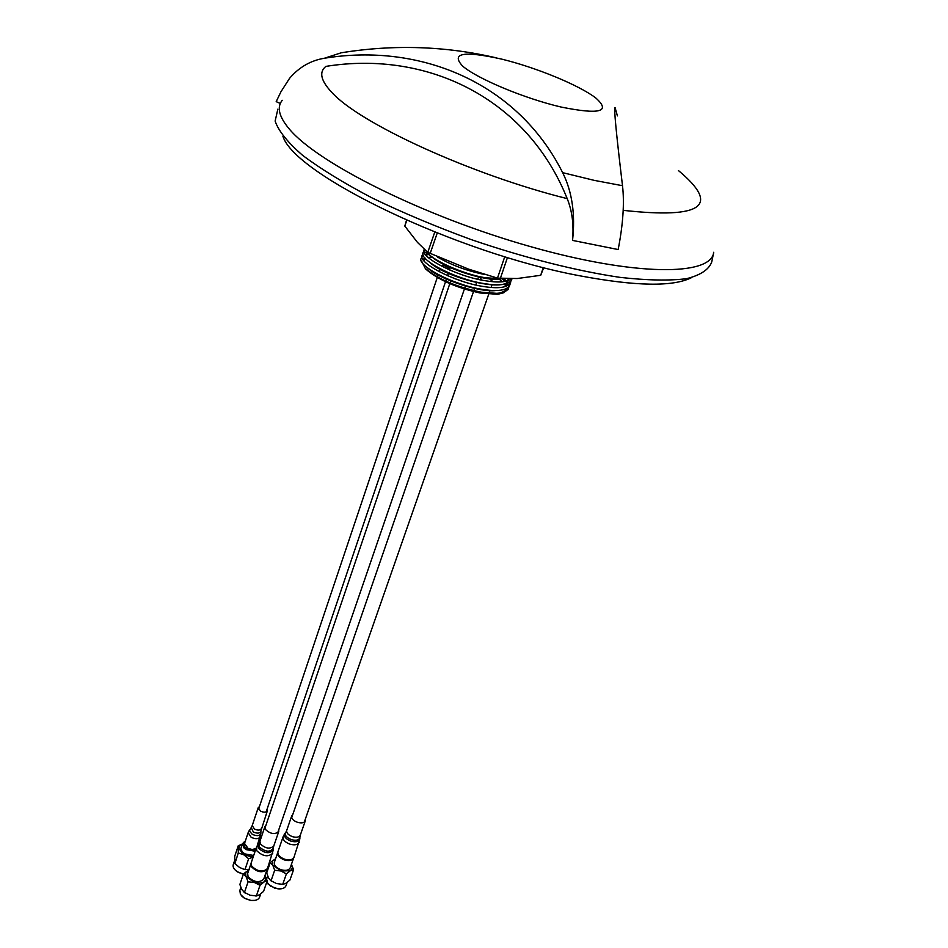 <?xml version="1.0" encoding="UTF-8"?>
<svg xmlns="http://www.w3.org/2000/svg" width="948" height="948" viewBox="0 0 948 948"><rect width="100%" height="100%" fill="white"/><g stroke="black" fill="none" stroke-linecap="round" stroke-linejoin="round"><path stroke-width="1.42" d="M280.324 103.451L276.188 101.649L280.94 91.79L289.507 78.411C299.035 67.213 310.695 60.482 324.465 58.231L341.209 52.792C393.74 44.295 445.453 45.99 496.349 57.864M678.413 170.545C720.859 205.834 702.444 219.107 623.168 210.338M324.465 58.231C420.462 42.613 517.537 82.749 562.65 172.654L594.123 180.345L622.504 185.713C624.519 202.955 623.073 224.238 618.167 249.549L572.545 240.401C573.943 224.747 572.154 210.823 567.2 198.63C471.346 174.764 359.565 123.406 331.788 92.359C320.779 80.651 318.812 71.989 325.899 66.384C427.181 50.173 526.91 98.142 567.2 198.63M562.65 172.654C572.154 191.686 575.448 214.26 572.545 240.401M426.079 250.983C428.816 258.591 463.205 274.636 486.004 277.811L504.3 278.878L506.386 281.224M511.446 278.842C506.718 282.267 497.901 282.883 484.997 280.691C455.988 276.318 418.092 256.102 424.289 249.454L424.301 249.407M424.289 249.454L423.341 252.298C417.144 258.982 454.993 279.21 484.001 283.559C498.897 286.023 508.057 284.91 511.47 280.205L511.683 279.624M510.32 278.878L510.569 279.542M510.842 281.236L510.474 283.025C507.05 287.754 497.89 288.891 483.006 286.438C454.009 282.113 416.196 261.861 422.405 255.131L423.128 254.064M422.405 255.131L421.469 257.963C415.248 264.741 453.026 285.004 482.011 289.306C496.882 291.747 506.042 290.586 509.479 285.846L509.692 285.253M509.846 284.056L509.574 282.374M508.768 280.49L507.749 278.913M484.795 274.529C467.506 271.057 451.829 265.286 437.763 257.192M425.308 250.308L424.076 251.22M424.645 252.986L426.944 252.168M429.148 254.479L425.96 255M423.685 255.818L422.18 256.896M502.333 279.032L504.976 281.509M506.789 283.677L507.915 285.609M508.436 287.327L508.401 288.844M508.353 289.033L499.442 293.548L481.015 292.162C456.071 286.829 437.466 278.878 425.19 268.272L421.741 261.399M499.181 279.103L502.345 281.829M504.537 284.258L505.924 286.474M506.528 288.654L505.592 291.451M504.052 292.659L497.771 294.307L479.972 292.968C455.858 287.611 437.703 279.577 425.498 268.853L421.896 261.707M423.152 259.42L425.237 258.129M423.081 259.29L425.06 258.188M447.255 268.971L449.933 268.699L444.043 265.416L441.27 266.044M493.055 281.722L488.753 278.238M452.729 281.153L463.714 284.945M464.544 282.018L453.867 278.333M282.895 136.192C294.247 174.633 456.201 252.938 580.117 275.856C636.049 286.332 673.199 286.912 691.554 277.622M507.796 283.31L508.59 285.194M508.851 286.877L508.484 288.666C505.154 293.359 496.219 294.555 481.655 292.268M428.247 257.406L432.3 257.062M432.288 257.05L428.401 257.536M425.616 258.579L423.875 260.475M427.749 268C438.734 278.925 479.593 292.766 495.78 290.538M505.971 286.462L506.386 283.808M505.568 281.402L503.898 278.925M427.56 252.891L425.771 254.751M429.491 262.134C446.401 278.511 509.858 293.797 508.424 278.913M431.245 256.256C441.934 267.158 484.061 281.497 500.271 279.103M479.013 276.425L482.105 280.17M277.847 109.15L275.133 121.083C278.475 130.907 287.635 142.319 302.602 155.33C320.862 169.017 344.065 183.248 372.22 198.002C402.663 212.684 435.511 226.501 470.729 239.429C524.078 257.714 576.562 270.974 620.122 277.385C647.211 280.395 669.347 280.833 686.553 278.688C700.536 275.157 708.938 269.588 711.747 261.956L713.5 253.353M622.504 185.713C616.188 133.016 613.7 106.97 615.062 107.574L617.409 115.893M462.565 66.028C450.62 53.029 463.584 50.706 501.468 59.06C536.058 67.474 579.074 85.13 595.818 98C611.247 111.817 599.669 114.838 561.098 107.041C524.564 98.545 477.247 78.779 462.565 66.028M543.749 267.632L540.692 275.299L517.17 278.534L497.475 278.12L468.549 269.125L427.773 252.358L417.452 242.38L404.796 226.062L406.526 220.22M264.99 875.478L267.218 880.822L263.58 891.369L259.634 894.675L256.576 895.943L250.071 895.22L244.466 892.435L241.799 889.508L239.868 884.496L243.435 873.926L248.874 869.873M259.622 897.057L259.539 897.318C258.283 899.865 255.368 900.896 250.793 900.41L244.442 898.183L240.401 894.343L239.868 890.409L240.816 887.601M255.071 900.363L250.699 900.458L244.501 898.277L241.456 895.789M256.387 895.884L260.025 885.29L254.408 882.505L248.068 881.83L244.466 892.435L241.799 889.508M248.068 881.83L246.113 876.805L243.435 873.926M267.218 880.822L263.994 881.995L260.025 885.29M265.227 875.834L265.985 879.306L263.994 881.995L259.752 883.169L254.408 882.505L245.84 876.296L245.698 872.444L248.826 870.027M250.924 863.829L247.641 873.523L248.092 876.699C253.969 882.304 259.183 883.121 263.722 879.163L263.793 878.962M267.206 869.043L267.123 869.292C262.584 873.215 257.358 872.385 251.457 866.792L251.007 863.592M267.514 868.368L267.443 868.569C262.869 872.527 257.595 871.686 251.647 866.057L251.184 862.858L256.28 847.832M278.748 829.82L278.736 831.55C274.884 834.785 270.405 834.05 265.298 829.334L264.883 826.692L265.867 825.471M286.012 885.598L285.929 885.847C284.791 888.181 282.113 889.177 277.918 888.833L270.63 886.202L266.791 882.043M281.71 888.726L274.873 888.252L268.071 884.022M291.427 864.351L293.584 869.683L289.922 880.088L285.976 883.24L282.954 884.377L276.543 883.56L270.666 880.585L268.509 877.872L266.684 872.954L270.275 862.514L275.607 858.734M271.069 880.728L274.683 870.252L272.834 865.323L270.275 862.514M282.741 884.306L286.391 873.855L280.904 870.999L274.683 870.252M293.584 869.683L290.361 870.714L286.391 873.855M291.7 864.777L292.387 868.155L290.361 870.714L280.904 870.999L272.586 864.825L272.526 861.104L275.56 858.864M277.693 852.667L274.399 862.242C273.842 865.323 276.117 867.835 281.189 869.778C285.798 870.939 288.796 870.323 290.183 867.918L290.254 867.716M293.679 857.916L293.596 858.165C292.209 860.547 289.211 861.163 284.601 859.99C279.494 858.047 277.219 855.546 277.764 852.477L277.788 852.43M293.987 857.253L293.916 857.454C292.517 859.86 289.496 860.476 284.838 859.291C279.707 857.336 277.409 854.812 277.954 851.719L283.073 836.871M305.303 819.226L305.28 820.909C304.118 822.888 301.559 823.362 297.601 822.354C293.216 820.684 291.249 818.574 291.688 816.015L292.659 814.853M249.336 869.672L243.944 869.28L239.56 867.467L234.772 863.51L234.76 856.21L238.268 845.699L242.096 844.206M243.375 874.115L237.356 871.769C233.931 869.423 232.568 867.005 233.279 864.517L234.417 861.128M243.352 874.175L238.126 872.29L234.772 869.6M234.855 863.664L238.292 852.963L238.268 845.699M245.07 869.328L248.637 858.781L243.826 854.812L238.292 852.963M253.128 857.134L248.637 858.781M253.152 857.063L243.826 854.812L238.635 848.259L239.998 845.415L242.072 844.301M242.297 843.637L240.768 848.993L242.629 852.276L244.88 853.899L253.685 855.499M255.119 851.245L246.302 849.645L244.063 848.022L242.238 843.862L245.283 841.196M255.569 849.929C246.705 850.036 242.901 847.382 244.146 841.942L245.259 841.279M248.103 832.782L244.525 843.471L248.151 848.496L252.369 849.527L256.09 848.401M267.087 809.118L267.36 810.824C266.127 812.507 263.84 812.614 260.522 811.144L258.235 807.672L259.444 806.582M713.726 252.275C711.32 276.212 635.338 276.461 529.968 246.468C424.704 216.701 318.267 163.637 289.484 129.236C279.032 116.912 276.603 107.278 282.22 100.31M404.796 226.062L406.787 220.339M434.765 232.082L427.773 252.358M497.475 278.12L504.751 256.695M437.229 233.066L430.096 253.685M500.271 278.653L507.453 257.524M543.311 267.514L540.692 275.299M272.74 853.164L272.668 853.354C268.094 857.265 262.821 856.411 256.825 850.794L256.351 847.63L257.903 844.621M273.391 848.294L273.368 849.29C270.109 854.219 265.037 853.793 258.176 847.998L258.709 843.554M264.824 826.857L259.953 841.208L260.356 843.886C265.428 848.614 269.896 849.337 273.747 846.054L273.391 847.927C270.298 852.596 265.499 852.181 258.994 846.694L259.882 841.409M278.736 831.55L273.806 845.889M299.236 842.251L299.165 842.44C297.779 844.822 294.757 845.415 290.076 844.218C284.921 842.262 282.611 839.75 283.144 836.681L284.684 833.73M299.9 837.463L299.876 838.47C299.343 841.528 296.416 842.452 291.095 841.22C285.384 838.885 283.393 836.195 285.123 833.162L285.49 832.676M291.629 816.181L286.734 830.353C286.284 832.937 288.239 835.058 292.612 836.705C296.558 837.724 299.118 837.226 300.279 835.224L299.912 837.12C299.402 840.023 296.629 840.888 291.593 839.715C286.178 837.511 284.281 834.963 285.929 832.095L286.675 830.543M305.28 820.909L300.338 835.058M260.297 836.681L260.25 836.811C258.591 839.099 255.557 839.264 251.161 837.309L248.151 832.64L249.632 829.773M260.901 831.159L260.878 833.114C260.013 835.935 257.157 836.361 252.31 834.37L249.407 831.029L250.947 827.995M267.36 810.824L260.913 830.922C260.143 833.41 257.619 833.778 253.329 832.024L251.256 827.58L252.215 825.578L254.479 829.073C257.785 830.543 260.06 830.424 261.304 828.706L261.34 828.599M511.967 278.819L511.47 280.205M510.474 283.025L509.479 285.846M497.771 294.307L499.442 293.548M449.933 268.699L449.506 269.979M448.523 272.858L447.551 275.75M446.579 278.629L445.738 281.094M445.524 281.722L266.151 811.903M492.071 284.59L491.076 287.457M490.08 290.313L489.073 293.169M488.718 294.212L304.308 822.07M465.61 285.502L464.686 288.192M464.401 289.022L277.74 832.759M508.484 288.666L508.164 289.59M440.18 268.865L439.208 271.744M438.237 274.612L437.455 276.946M437.289 277.456L258.508 809.367M478.61 276.816L477.768 279.257M476.773 282.137L475.778 285.004M474.782 287.884L473.822 290.657M473.514 291.569L291.676 817.697M450.893 280.43L450.039 282.954M449.814 283.642L264.871 828.41M614.671 108.641L615.062 107.574M256.576 895.943L255.723 896.002M260.688 893.976L259.539 897.318M245.2 893.087L244.074 892.305M267.123 869.292L263.722 879.163M267.443 868.569L273.368 849.657M287.09 882.541L285.929 885.847M267.609 876.071L266.672 878.772M270.666 880.585L271.815 881.415M282.954 884.377L281.983 884.425M293.596 858.165L290.183 867.918M293.916 857.454L299.876 838.802M243.944 869.28L245.793 869.648M252.215 825.578L258.2 807.779M257.264 845.616L260.878 833.375"/></g></svg>
